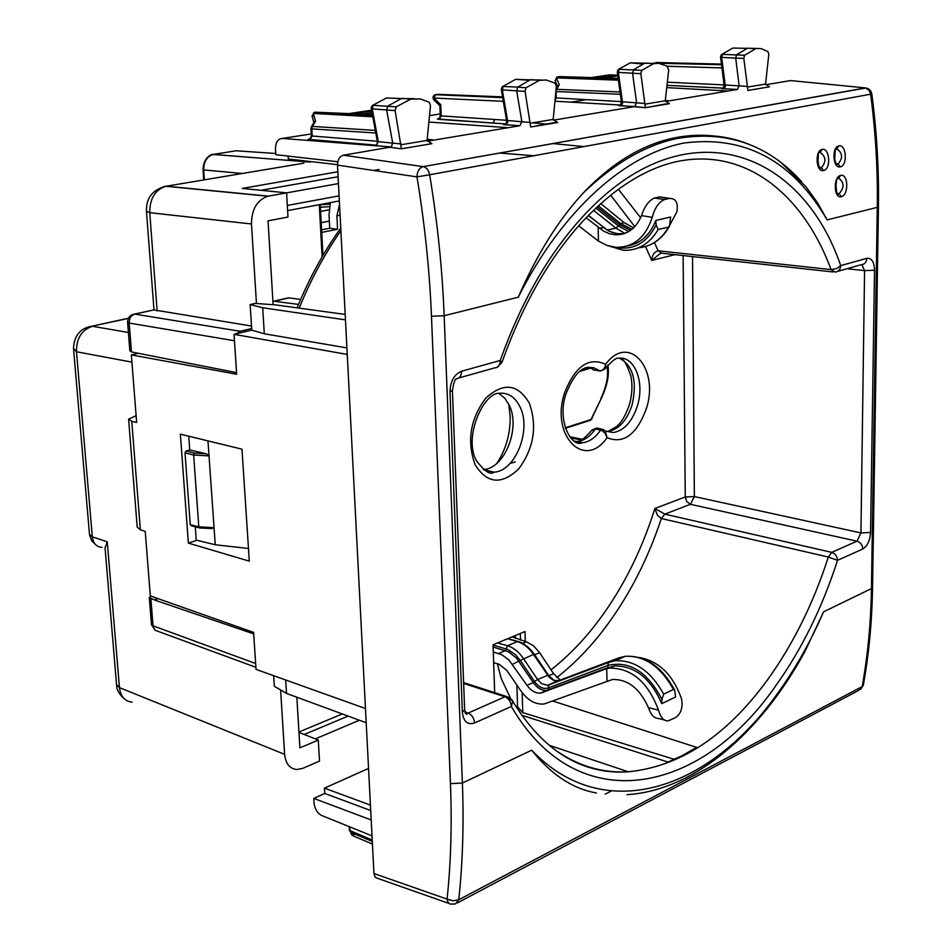 <?xml version="1.0" encoding="UTF-8"?>
<svg xmlns="http://www.w3.org/2000/svg" width="952" height="952" viewBox="0 0 952 952"><rect width="100%" height="100%" fill="white"/><g stroke="black" fill="none" stroke-linecap="round" stroke-linejoin="round"><path stroke-width="1.43" d="M590.621 420.225L601.497 397.995L591.311 419.427L565.286 427.793M573.461 437.503L569.736 436.825M248.484 548.495L215.235 544.758L196.255 540.117L195.291 526.801M199.242 527.836L191.328 525.766L190.245 524.611L185.009 452.831L186.104 450.986L189.734 449.963L188.746 436.195M190.245 524.611L198.801 526.861L199.718 527.967L211.88 528.586L214.045 527.646L207.976 440.883M215.235 544.758L214.045 527.646L198.801 526.861L193.649 455.02L194.529 453.116L186.104 450.986M189.734 449.963L206.286 453.795L209.035 455.913L193.649 455.02M236.56 372.648L131.471 351.942L129.853 350.86L127.604 322.371M273.117 304.711L268.048 220.84L287.992 217.044L286.6 192.863L242.213 188.413L337.853 171.776M287.623 210.606L339.352 200.931M287.325 205.442L339.09 195.874M286.6 192.875L338.46 183.581M158.056 598.653L154.26 599.927L253.696 633.877M280.602 689.95L284.636 754.353C285.659 763.825 289.813 768.883 297.084 769.525L302.867 768.312L319.515 761.076L318.301 740.061L298.976 732.421M304.212 734.492L348.087 716.082M298.952 732.028L342.268 713.941M315.338 738.895L359.38 720.236M493.671 663.365L494.647 662.949M234.418 340.066L236.536 372.648M251.661 328.547L240.118 331.26L236.512 333.735M234.442 340.733L129.198 323.073C129.163 318.361 131.007 315.374 134.744 314.1L132.935 314.398M256.445 303.51L251.471 223.982C251.637 209.19 257.135 199.932 267.952 196.219L286.6 192.863M255.683 664.091L253.672 633.889M296.845 697.209L299.904 747.867L318.301 740.061M150.844 596.107L149.321 597.523L154.26 599.927M255.886 667.304L155.283 630.319L151.427 624.286L149.345 597.868M284.636 754.353L119.464 687.641C120.571 696.459 124.783 701.279 132.078 702.112L132.102 702.124M119.464 687.641L116.549 684.595L105.053 547.888L107.243 541.807L119.464 687.641M251.506 326.06L153.998 309.912L146.477 211.582M251.471 223.982L149.761 212.677C149.702 198.575 155.081 189.781 165.91 186.283L163.256 186.735M157.139 311.007L149.761 212.677L146.453 211.237C146.072 197.98 152.546 189.65 165.91 186.283L267.952 196.219M268.404 196.124L166.362 186.199L303.902 163.173M128.401 332.474L92.415 326.274C81.658 329.904 76.338 338.4 76.481 351.764L73.494 348.265C74.292 335.437 80.42 328.083 91.88 326.215L88.584 326.905M76.993 388.916L73.59 349.336M128.27 318.42L91.88 326.215L128.365 318.23M261.015 190.293L338.103 176.727M373.648 170.468L379.17 169.492M497.313 367.222L502.025 362.224L500.252 360.463C500.086 365.223 498.217 367.698 494.647 367.888L458.864 377.956M511.593 699.387L512.735 701.196L511.367 706.479C510.843 701.672 508.713 698.447 504.976 696.793L468.134 713.084C471.883 714.785 474.036 718.082 474.584 722.961C467.527 725.162 463.457 721.592 462.363 712.263L464.647 709.716M521.815 715.285L668.018 762.064L682.429 755.519L696.614 747.368L552.945 701.077M550.994 669.839C566.107 657.999 580.149 643.945 593.144 627.701C620.038 593.631 640.625 553.885 654.881 508.475L657.368 515.175L661.354 518.519L664.805 514.139L654.881 508.475L685.261 496.98L686.797 501.692L690.45 504.31L664.805 514.139L831.739 552.362L828.323 557.051L837.51 560.335C837.201 556.23 835.273 553.576 831.739 552.362L857.014 541.188L860.941 532.918L870.568 532.465L874.519 270.213C874.186 261.812 871.627 257.849 866.844 258.325L840.711 265.608C840.354 269.642 838.462 271.796 835.035 272.082L831.096 269.606L836.677 268.619L840.711 265.608C800.537 147.953 683.845 106.517 583.243 216.14C548.852 253.47 521.184 301.582 500.252 360.463L461.541 371.244C454.187 374.362 450.332 381.276 449.987 392.01L452.402 390.32M833.012 271.951L661.592 253.196L658.141 250.792C654.274 251.875 652.132 255.1 651.715 260.431L645.551 246.52M660.676 253.184L651.715 260.431L674.956 254.66M494.683 692.639L493.041 644.79L525.016 631.545L525.314 641.517M591.775 430.411L595.405 428.924L601.914 430.506L605.27 433.469L607.019 437.682C623.477 444.286 636.531 434.767 646.182 409.134C659.95 368.936 628.689 332.545 605.65 364.33C588.776 356.667 575.091 366.163 564.596 392.831C550.113 435.814 584.647 470.407 607.019 437.682L605.234 430.97L613.219 432.553L605.27 431.006M597.332 428.15L595.405 428.924C590.062 436.587 583.992 440.8 577.209 441.549L574.984 441.585M602.592 429.304L600.676 430.078C595.321 437.753 589.252 441.966 582.469 442.728L574.115 441.062M603.366 429.59L605.234 430.958L601.973 429.173L596.726 428.007L592.12 429.911C584.457 438.598 579.482 442.478 577.209 441.549L582.469 442.728C571.426 448.071 556.682 420.689 565.976 393.926C572.39 377.682 579.482 368.829 587.253 367.365L593.691 367.758L600.391 371.054L604.698 369.102L605.65 364.33C604.913 368.579 602.866 370.745 599.51 370.804L594.215 370.042L599.76 370.971M590.24 367.639L594.215 370.042L589.098 367.21M483.342 469.538C504.489 468.967 520.827 427.96 509.225 405.171L504.667 398.043L498.705 393.331M520.339 633.485L520.542 640.101M522.148 692.639L522.767 712.62L674.433 759.363M516.519 707.395L517.579 706.919L516.9 685.071M515.437 638.435L515.341 635.543M517.579 706.919L522.767 712.62M300.677 299.404L288.563 297.845L284.791 298.69M298.547 304.426L272.903 301.082M188.365 543.104L249.305 561.156L241.975 449.177L180.368 434.16L188.365 543.104L196.921 540.284M368.543 768.431L324.453 788.137L324.763 793.468L370.709 810.533M370.435 805.118L324.453 788.137M611.255 791.041L605.222 794.135M371.197 819.969L313.779 798.407L314.053 803.024C314.815 809.033 317.373 813.198 321.728 815.519L372.018 835.88M313.779 798.407L324.763 793.468M337.793 161.769L275.806 154.676L275.473 149.214C275.521 142.336 277.829 138.742 282.411 138.421L391.343 146.953L392.664 142.848L386.643 110.063L387.785 106.088L401.22 98.615L414.227 98.627M686.213 136.921L684.595 136.457L674.016 138.433M532.596 122.856L547.578 124.2M288.123 156.092L288.289 158.984L337.496 164.672M583.885 146.596L552.469 143.538M343.446 155.2L423.069 166.624C419.285 167.897 417.25 171.312 416.964 176.87C424.77 223.982 429.602 270.451 431.47 316.254L450.439 783.651C452.045 824.182 450.927 862.667 447.083 899.116L452.985 900.806L458.757 899.771L455.449 903.96L449.998 904.102L448.13 902.567L447.083 899.116L373.957 873.531L337.508 165.124C337.615 159.686 339.602 156.378 343.446 155.2L391.343 146.953M137.957 353.359L131.34 354.906L136.66 422.45L131.757 421.32L128.591 419.142M136.124 415.667L128.591 419.166M128.639 419.689L137.207 527.122L140.372 529.836L131.757 421.32M365.461 708.526L256.029 669.375L253.601 632.39L150.321 595.916L145.228 531.347L140.372 529.836M502.073 86.953L501.287 89.452L502.323 89.845L516.686 90.88L521.839 121.487L519.935 125.747L427.246 141.217M505 124.474L503.953 124.629C507.19 123.962 508.38 122.594 507.511 120.511L506.452 119.94L505.726 115.359M654.369 63.475L644.647 63.213L633.568 69.77L632.58 73.292L636.579 102.602L634.817 106.576L553.338 120.178M619.954 105.505L645.396 107.719L668.066 103.506M665.269 100.472L669.232 100.841L665.412 101.471M721.152 54.942L720.521 56.989L721.664 57.358L735.682 58.108L739.133 85.644L737.502 89.44L669.232 100.841L665.269 100.567M722.782 88.536L721.878 88.655C724.817 88.084 725.912 86.846 725.15 84.966L723.984 84.419L723.508 80.266M427.115 139.218L434.088 140.075L427.103 139.397M373.957 873.531L375.243 877.28L378.182 878.565M366.199 722.746L286.516 693.413L285.683 679.99M337.508 165.124L416.964 176.87L429.661 174.775C437.515 222.423 442.347 269.416 444.156 315.731L518.281 297.179C562.073 210.118 625.654 154.117 684.298 142.99C745.107 135.196 792.718 160.828 827.133 219.888L877.28 207.346L871.437 589.157C870.878 623.036 867.796 655.511 862.179 686.571L458.757 899.771C462.72 862.94 463.933 824.027 462.386 783.044L531.692 750.2C551.077 774.511 572.628 788.768 596.345 792.968M346.909 347.897L264.299 333.771L262.692 307.758L250.15 304.557L251.768 330.142L264.299 333.771M345.469 319.872L262.692 307.758M765.706 84.74L790.648 80.575L864.916 87.834C868.736 88.203 871.032 90.25 871.83 93.951L870.64 94.2C875.638 132.257 877.851 169.968 877.28 207.346L878.434 206.751L872.544 588.038L823.575 611.838C810.545 641.755 795.229 668.935 777.606 693.389C709.609 789.898 604.234 826.419 531.692 750.2M620.966 98.71L621.335 102.054M620.668 96.473L621.275 101.245L622.394 101.793C623.179 103.756 622.037 105.041 618.967 105.648L618.657 105.648M428.84 122.023L508.225 127.699M723.484 80.111L724.032 85.644M666.709 87.62L728.173 90.999M376.337 135.803L377.278 141.098L378.253 141.669L376.159 145.823M431.899 143.669L427.067 140.42L430.482 105.577L429.173 102.209L420.153 98.901L410.681 99.139L396.187 106.874L395.116 110.622L401.399 148.809L431.899 143.669L429.923 143.383M349.753 826.871L349.955 830.572L348.967 826.55M747.534 48.207L755.555 48.73L744.654 55.264L743.809 58.429L735.682 58.108L736.574 54.752L747.534 48.207L761.053 48.6L767.966 51.587L768.799 54.442L765.575 84.062L769.502 86.822L768.3 86.703M557.67 122.499L553.183 119.428L556.361 86.382L555.218 83.229L546.341 80.016L539.344 80.325L526.039 87.786L525.076 91.344L530.669 127.044L556.016 122.284M645.396 107.719L669.423 103.673L665.269 100.769L668.721 69.722L666.828 66.081L658.796 63.32L653.536 63.641L641.767 70.353L640.851 73.685L645.396 107.719L634.734 106.588M743.809 58.429L747.915 90.464L769.502 86.822M556.063 89.381L555.861 91.499M617.289 72.114L620.656 96.378L621.763 96.842L618.372 72.423L640.851 73.685M439.907 105.731L440.776 104.684L441.204 115.882L440.288 115.68L439.907 105.731L434.16 100.174L433.874 98.032L503.322 101.34M530.264 122.463L507.511 120.511L506.75 115.727L505.702 115.24L501.299 89.536M747.272 86.418L725.15 84.966L724.65 80.658L723.496 80.194L720.533 57.049M371.268 108.552L376.314 135.66L377.289 136.148L372.208 108.849L395.116 110.622M311.399 126.771L312.363 126.414L311.792 128.889L310.947 128.627L311.423 126.735M349.158 829.858L350.693 832.238L372.303 841.461M353.097 834.047L349.955 830.572L372.232 840.069M351.359 834.487L350.931 832.417L352.43 835.535L353.977 834.702M557.753 85.859L559.264 84.704L556.373 77.885L557.051 76.934M557.455 86.382L555.337 81.36L556.373 77.885L618.407 80.17M618.003 69.793L617.277 72.054L618.372 72.423L619.24 69.294L641.767 70.353M506.75 115.727L502.323 89.845L503.239 86.501L517.721 87.108L530.181 79.861L541.319 80.004M525.076 91.344L516.686 90.88L517.721 87.108L526.039 87.786M596.368 77.731L614.659 75.006L609.542 74.863L591.311 77.576M724.65 80.658L721.664 57.358L722.461 54.371L744.654 55.264M372.113 105.731L371.209 107.647L372.208 108.849L373.22 105.315L396.187 106.874M314.136 122.272L315.54 121.19L313.375 113.395L314.362 112.3M313.886 122.677L312.28 116.87L313.375 113.395L372.803 116.799M354.739 113.74L371.756 111.206M642.255 63.986L630.26 62.82L618.264 69.544L630.26 62.82L644.647 63.213M530.181 79.861L515.627 79.337L502.323 86.727L515.627 79.337L528.872 80.23M502.692 97.639L435.231 94.688M746.927 48.35L732.766 48.052L721.414 54.681L732.766 48.052L740.716 48.219M372.375 105.505L386.56 97.949L401.22 98.615M347.242 354.442L234.049 334.319L236.667 374.231L131.34 354.906M251.768 330.142L234.049 334.319M286.516 693.413L274.319 686.273L273.652 675.682M345.183 314.434L275.414 304.866L255.195 303.426L250.15 304.557M719.034 136.648C703.683 134.363 688.165 134.922 672.469 138.302C641.398 145.132 611.791 163.22 583.659 192.578C558.645 219.543 536.857 254.41 518.281 297.179M781.675 163.149L805.963 186.747L817.363 202.526L827.133 219.888M627.023 794.658C694.627 790.505 760.588 732.647 804.642 652.061L823.575 611.838M497.444 663.734L501.157 678.383L510.558 698.34M494.766 119.488L493.112 123.094M834.69 159.924L835.118 151.487M817.899 163.708L818.351 154.902M837.01 148.952C842.663 153.117 843.044 158.127 838.129 163.97L836.701 163.851M838.902 145.906C846.387 143.871 847.875 165.624 840.283 166.862C832.857 168.98 831.465 146.977 838.902 145.906L836.701 148.988M820.243 152.475C826.015 156.675 826.407 161.733 821.409 167.647L819.898 167.504M822.147 149.416C829.775 147.346 831.298 169.301 823.563 170.563C815.995 172.717 814.555 150.511 822.147 149.416L819.934 152.522M838.843 178.262C844.317 182.546 844.412 187.675 839.128 193.649L838.724 193.708C836.153 198.706 834.666 177.715 838.188 178.405M840.676 175.418C848.351 173.216 848.982 195.327 841.27 196.671C833.714 199.004 833.095 176.644 840.676 175.418L838.474 178.321M533.87 155.735L499.229 153.046M595.892 208.048L618.419 225.993L620.633 223.53L624.262 222.708L600.736 203.597M598.165 227.219L598.439 241.106L606.971 245.414L615.873 247.306C633.354 247.556 645.48 237.56 652.251 217.318C654.702 207.952 658.784 202.026 664.472 199.551L669.411 198.468L659.343 196.957L654.393 198.028C648.776 200.61 644.492 206.477 641.529 215.616C635.888 228.754 627.047 235.144 615.016 234.775L609.28 233.633L603.711 231.169L586.111 217.782M624.262 222.708L633.627 227.849M659.343 196.957L663.282 197.433M578.709 225.838L598.439 241.106M339.531 204.513L336.877 215.842L337.567 229.254L321.716 232.407M330.403 202.609L329.023 214.878L329.737 228.242L321.586 229.86M337.567 229.254L329.737 228.242M512.188 636.852L526.373 641.838L522.707 643.373M548.852 675.718L553.517 673.659L539.665 652.679L533.489 645.753L526.373 641.838M553.517 673.659L560.24 680.061M664.234 719.926L658.582 718.498C654.298 718.462 650.906 714.845 648.419 707.645C639.839 688.534 627.868 679.145 612.481 679.478L544.056 704.016C535.524 704.718 527.86 700.422 521.077 691.164L506.642 670.172L498.931 664.163L493.648 662.675M534.203 654.095L520.292 660.414L534.512 681.501L533.298 682.572C537.273 688.129 541.759 690.724 546.745 690.355L540.724 693.056C535.631 693.461 531.061 690.89 527.003 685.357L533.298 682.572L516.579 658.189L508.654 651.858L493.112 647.015M527.003 685.357L508.975 660.022L501.823 654.738L493.291 652.037M540.724 693.056L606.733 668.578L606.971 680.977M507.571 638.768L517.412 641.577C523.445 643.421 528.741 647.61 533.287 654.167L549.328 677.419L553.731 680.418L558.967 680.549L548.828 685.107L548.126 687.987L607.828 665.448L608.364 667.388L546.745 690.355M603.604 669.542L614.278 665.948C634.734 665.603 650.561 678.169 661.759 703.647L661.926 699.423L663.699 694.139C650.787 671.053 634.651 659.914 615.301 660.747L608.745 662.354L547.626 685.321L608.495 662.497L607.828 665.448C629.439 660.379 647.467 671.696 661.926 699.423M661.759 703.647L675.611 696.971L674.599 689.938L673.492 689.462L663.699 694.139M614.278 665.948L609.577 668.066C631.688 668.114 648.003 682.132 658.498 710.156C660.533 717.32 663.711 720.902 668.018 720.878L674.861 717.927C680.823 714.309 683.048 707.99 681.572 698.97C673.088 674.968 659.034 661.14 639.411 657.499M638.685 247.77C651.227 246.556 661.2 239.666 668.566 227.1L669.553 226.076L670.624 217.032L655.857 220.412C649.93 235.049 640.529 243.534 627.666 245.866M655.857 220.412L656.142 225.005C646.682 243.224 633.151 250.65 615.551 247.282M668.566 227.1L658.153 229.527L656.142 225.005M667.293 229.849L676.896 211.749C678.324 202.966 675.932 198.516 669.732 198.409L669.411 198.468M609.577 668.066L606.733 668.578M329.356 221.066L321.193 222.661M329.083 209.785L320.586 211.404M496.765 463.434C505.952 449.57 510.427 433.862 510.177 416.333L508.773 404.219M489.376 472.192L490.316 471.264M582.803 369.305L589.466 367.341M600.879 398.495C606.852 385.429 608.828 374.707 606.829 366.318M579.935 371.316L590.954 368.067M565.452 428.293L589.954 420.415L591.918 418.916M570.617 437.932L581.315 440.062M320.372 207.31L329.475 206.608L320.372 207.322M320.229 204.811L329.999 204.061M153.95 309.852L134.541 314.077C129.996 314.922 127.675 317.611 127.592 322.145L129.198 323.073L131.471 351.942M240.118 331.26L134.744 314.1L153.998 309.912M255.624 663.496L153.022 625.821L150.904 598.915M107.243 541.807L92.332 536.833L89.5 534.37L76.981 388.773M102.066 547.388C96.461 546.96 93.213 543.437 92.332 536.833L76.481 351.764L131.9 362.129M272.926 153.284L275.723 153.439M272.248 153.236L236.179 150.785L213.248 154.391C206.917 156.39 203.74 161.614 203.692 170.087L204.359 179.833M310.4 162.078L212.939 154.45M242.355 173.478L203.062 169.861C203.169 158.044 211.106 153.915 213.248 154.391L309.935 162.102M515.222 461.863L511.272 463.172M322.109 256.873L319.289 204.68M194.529 453.116L206.286 453.795M193.649 455.032L185.009 452.831M452.402 390.582C453.747 382.823 454.961 379.051 456.079 379.277L455.96 378.777C459.542 378.598 461.399 376.088 461.541 371.244M462.363 712.263L449.987 392.01M465.326 713.346L468.134 713.084L464.885 711.989M870.568 532.465C869.997 540.641 867.391 546.15 862.75 549.03L837.51 560.335C822.183 607.995 801.334 650.18 774.964 686.88C700.339 794.277 577.543 820.66 511.367 706.479L474.584 722.961M508.856 697.209L504.976 696.793L463.636 683.441M431.47 316.254L444.156 315.731L462.386 783.044L450.439 783.651M556.813 677.586C572.473 665.281 587.027 650.692 600.474 633.782C626.523 600.676 646.813 562.251 661.354 518.519L828.323 557.051C813.329 603.556 792.921 644.671 767.122 680.394C726.186 736.229 679.907 766.693 628.296 771.786C601.521 773.333 576.388 765.527 552.898 748.332M862.75 549.03C862.452 544.984 860.537 542.366 857.014 541.188L690.45 504.31L694.365 496.575L692.52 256.576M683.119 255.552L685.261 496.98L694.365 496.575L860.941 532.918L864.571 270.63L874.519 270.213M846.911 268.738L864.571 270.63L861.893 264.692M837.855 271.296L861.179 264.727C864.594 264.442 866.487 262.3 866.844 258.325M583.278 220.793C613.278 189.162 643.552 169.635 674.111 162.221C743.417 145.93 802.75 192.887 831.096 269.606L658.141 250.792L654.405 242.546M634.782 226.683L610.684 195.16M640.648 217.722L618.407 189.269M529.443 403.458C518.114 383.858 503.596 382.05 485.877 398.019C470.205 419.023 466.635 441.276 475.155 464.79C487.186 483.866 501.763 485.163 518.876 468.682C533.846 448.202 537.356 426.46 529.443 403.458M619.538 358.166C633.27 365.865 637.423 381.562 631.973 405.278C626.69 420.891 618.681 429.602 607.983 431.423L606.055 431.47M605.067 368.579C612.088 360.927 616.384 357.512 617.967 358.321C634.46 355.108 645.135 382.383 637.281 406.266C631.973 421.962 623.953 430.72 613.219 432.553L607.983 431.423L616.729 426.496C618.383 424.794 623.286 421.546 629.212 405.243C632.116 395.389 632.687 385.727 630.938 376.278C626.904 364.342 623.405 358.416 620.454 358.511M520.101 407.051C515.199 396.96 508.106 392.379 498.848 393.295C483.557 392.902 463.017 437.444 476.559 460.947C484.913 471.609 490.697 475.345 493.898 472.132C515.187 471.656 531.763 430.125 520.101 407.051M483.89 469.919L493.898 472.132L483.414 469.586M275.176 301.01L289.039 297.893M440.217 113.954L429.471 115.62M586.622 99.639L570.819 102.161M311.233 133.958L282.411 138.421M503.596 124.629L519.84 125.759M438.908 118.417L437.301 118.964L439.146 119.369L505.881 123.974M620.74 105.053L554.909 101.209L620.728 105.065M721.592 88.655L737.443 89.452M666.959 85.359L723.437 88.191L723.996 84.502M309.959 138.671L308.21 139.278L309.912 139.73L376.671 145.228M860.62 689.45L863.286 685.285L858.775 690.355L457.472 902.889M866.07 87.953L423.188 166.624C426.52 167.469 428.686 170.182 429.661 174.775L870.64 94.2L869.116 90.369L865.511 87.929L423.188 166.624L343.398 155.212M401.399 148.809L390.451 147.358L401.399 148.798L431.851 143.669M555.147 98.782L555.313 97.758L556.289 97.913L554.921 101.019M621.013 101.602L556.289 97.913L556.135 91.523L620.359 94.26M644.861 103.471L622.394 101.793L621.763 96.842M439.146 119.369L441.204 115.882L506.488 120.285M723.508 84.883L667.316 82.169M401.173 143.954L378.253 141.669L377.289 136.148M311.34 135.791L312.185 136.017L309.912 139.73M375.6 145.834C376.79 146.18 377.361 144.656 377.301 141.253L312.185 136.017L311.792 128.889L375.826 133.006M427.067 140.42L401.244 144.716M553.183 119.428L530.323 123.236M665.269 100.769L644.897 104.161M765.575 84.062L747.308 87.108M440.776 104.684L433.874 98.032L435.778 94.593L437.694 94.307L502.561 96.878M667.09 66.247L721.925 67.925M371.577 110.218L349.586 113.49M618.157 78.397L559.312 76.588L618.241 79.016L557.622 76.838L555.028 80.682M620.038 91.963L556.634 89.321L559.264 84.704M653.167 63.141L721.509 64.7L655.987 62.499L721.438 64.105M372.399 114.609L315.041 112.181L372.553 115.43M375.338 130.4L312.363 126.414L315.54 121.19M372.434 844.091L353.013 835.785M370.852 116.691L372.732 116.406M595.262 79.325L601.366 78.409M604.246 77.969L617.812 75.946M617.705 75.172L614.659 75.006M401.435 98.568L386.56 97.949L372.387 105.505M362.772 114.133L372.042 112.741L362.914 114.133M583.659 192.578C614.111 163.446 645.004 145.466 676.348 138.647C702.1 133.244 726.209 135.101 748.665 144.18M838.129 163.97L840.283 166.862M821.409 167.647L823.563 170.563M839.128 193.649L841.27 196.671M340.875 230.693C324.668 253.863 310.78 279.674 299.202 308.127M632.045 229.265L620.633 223.53L598.32 205.787M630.605 230.36L619.347 224.577L597.118 206.893M628.701 231.598L618.419 225.993L615.837 228.099L593.536 210.309M603.735 227.623L599.51 228.29M588.3 215.521L608.506 230.919L616.42 233.633L623.905 233.74M619.383 234.704L616.86 234.347M607.233 230.063L615.837 228.099L624.917 233.395M340.078 215.223L336.877 215.842M539.665 652.679L534.691 654.809M519.007 642.112L517.412 641.577L507.452 645.742L497.587 642.909M548.376 675.039L537.559 679.502L541.557 683.607L547.626 685.321L557.515 680.918C555.873 681.882 552.791 679.895 548.304 674.932L534.131 653.976C525.766 642.933 518.888 641.684 517.888 641.469L507.916 638.625M618.788 657.868L559.121 680.49M542.664 692.568L548.638 689.891L548.126 687.987C543.247 689.367 538.701 687.213 534.512 681.501L537.559 679.502L523.35 658.415C518.78 651.822 513.485 647.598 507.452 645.742L505.488 650.609L498.574 653.512M493.053 645.075L507.928 649.538L515.591 654.762L520.292 660.414L512.485 664.317M608.745 662.354L618.621 657.927L625.178 656.309L615.301 660.747L608.745 662.354M673.492 689.462C660.628 666.507 644.516 655.452 625.178 656.309C645.206 655.202 661.676 666.4 674.587 689.926M658.498 710.156L648.419 707.645M606.65 245.295L623.405 250.293C638.007 250.864 649.585 243.938 658.153 229.527M664.472 199.551L654.393 198.028M652.251 217.318L641.529 215.616M601.497 397.995C607.388 385.346 609.506 374.398 607.84 365.151M569.95 436.801L582.624 439.324M151.463 624.679L154.962 630.069M116.632 685.38C116.644 689.986 119.309 694.555 124.629 699.101M89.559 535.012L91.82 541.057L96.58 545.52M203.752 179.94L203.062 169.908M322.954 255.422L320.217 204.513M211.88 528.586L199.777 527.955M465.183 713L466.897 714.452L464.659 710.132L452.414 390.582M549.078 745.261L628.296 771.786C614.195 772.834 600.307 771.12 586.658 766.657C558.158 757.066 533.513 735.253 512.735 701.196L506.404 696.424L463.6 682.608M582.564 221.566C549.411 257.706 522.577 304.569 502.037 362.165M593.215 369.769L594.476 370.209M274.712 300.963L288.563 297.845M448.808 903.377L378.218 878.577M863.286 685.297C868.902 654.262 871.984 621.846 872.544 588.038M871.818 93.951C876.804 131.888 879.005 169.492 878.434 206.751M634.817 106.576L618.967 105.648L620.668 105.136L621.287 101.34M440.288 115.716C439.36 118.298 438.539 119.405 437.813 119.036L505.893 123.95M519.935 125.747L503.953 124.629C505.893 125.366 506.726 123.843 506.476 120.059M723.472 88.143L666.959 85.347M737.514 89.44L721.878 88.655L723.437 88.191M311.34 135.839C310.447 138.528 309.59 139.706 308.769 139.373L376.695 145.204M557.622 122.499L530.669 127.032M769.466 86.822L747.915 90.452M310.947 128.687L311.328 135.779M556.123 88.714L557.836 85.704M502.704 97.675L435.778 94.593C433.005 95.486 432.327 97.223 433.767 99.805M311.447 126.699L314.231 122.106M410.681 99.139L402.339 98.353M539.344 80.325L531.085 79.647M653.536 63.641L645.385 63.046M372.553 115.478L314.874 112.205L311.994 115.989M617.824 75.97L604.389 77.981M601.509 78.409L595.393 79.325M801.822 181.903C767.99 144.383 726.162 129.96 676.348 138.647L672.469 138.302M836.57 163.744L837.796 164.03C835.249 167.409 832.726 150.987 836.356 149.166L836.368 149.083M819.779 167.397L821.052 167.695C818.756 172.645 816.019 151.856 819.589 152.653L819.601 152.618M837.522 193.423L838.724 193.708M297.131 307.853C309.15 278.436 323.692 251.852 340.745 228.099M588.443 215.378L606.638 229.682L612.041 232.395L618.717 233.918L615.016 234.775M651.18 244.319C658.784 240.57 664.901 234.489 669.553 226.076M669.732 198.409L659.665 196.897"/></g></svg>
